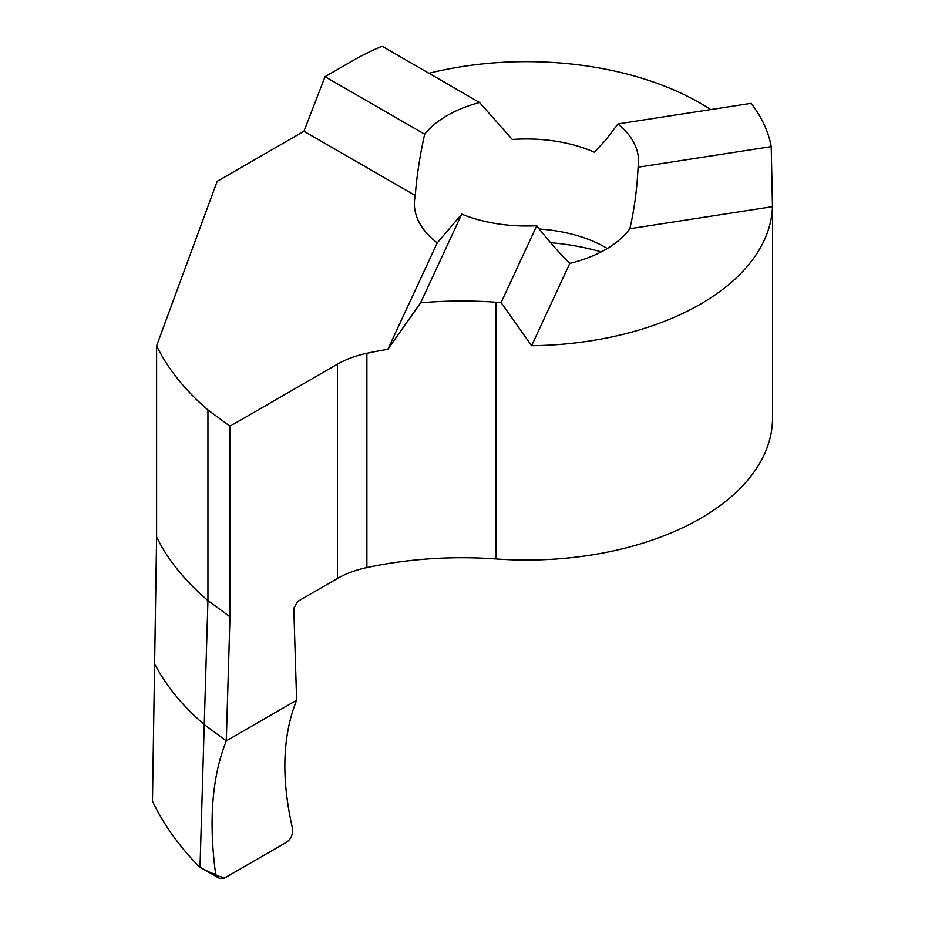 <?xml version="1.0" encoding="UTF-8"?>
<svg xmlns="http://www.w3.org/2000/svg" width="925" height="925" viewBox="0 0 925 925"><rect width="100%" height="100%" fill="white"/><g stroke="black" fill="none" stroke-linecap="round" stroke-linejoin="round"><path stroke-width="1.39" d="M216.438 875.674L224.891 877.837L222.208 878.738L219.526 878.368L217.225 876.738L215.641 874.067C208.541 820.857 212.091 776.468 226.29 740.867L296.624 700.26L226.29 740.867L204.252 724.576L226.29 740.867L229.978 616.802L207.94 600.579L204.252 724.576C182.364 705.775 165.818 685.506 154.614 663.792L156.614 537.078L156.614 345.823L217.155 181.381L303.955 131.269L325.033 76.694L352.483 60.842A246.05 142.057 180 0 1 382.118 46.25L479.566 102.513A112.087 64.715 0 0 0 424.667 134.206C419.869 155.573 416.736 176.016 415.279 195.533A112.087 64.715 0 0 0 414.377 203.708A112.087 64.715 0 0 0 437.248 242.87L461.748 214.126A112.087 64.715 0 0 0 536.754 225.735C548.19 240.454 559.209 252.999 569.812 263.382A112.087 64.715 0 0 0 629.844 228.729C634.272 209.663 637.024 189.162 638.088 167.228A112.087 64.715 0 0 0 638.562 161.285A112.087 64.715 0 0 0 617.993 123.927L605.725 140.045L594.324 152.186A112.087 64.715 0 0 0 512.323 139.502L479.566 102.513M224.891 877.837C220.728 879.744 217.641 878.484 215.641 874.067C208.541 820.857 212.091 776.468 226.29 740.867L296.624 700.26C282.391 735.757 281.061 778.665 292.635 828.985C292.832 834.801 290.878 839.172 286.75 842.12L224.891 877.837L286.75 842.12C290.866 839.172 292.832 834.801 292.635 828.985C281.061 778.665 282.391 735.757 296.624 700.26L293.792 608.292L297.653 601.447L337.405 578.495A82.013 47.348 180 0 1 366.878 567.58A273.395 157.84 180 0 1 495.904 558.954A246.05 142.057 0 0 0 772.525 417.996L772.525 196.586M154.614 663.792C165.818 685.506 182.364 705.775 204.252 724.576L200.008 867.176L199.141 866.667C178.941 845.97 163.39 824.152 152.475 801.177L154.614 663.792M156.614 345.823A382.753 220.983 -0 0 0 207.94 409.925L207.94 600.579C184.884 580.912 167.772 559.741 156.614 537.078M550.572 242.697A166.766 96.281 180 0 1 601.25 251.912M605.736 247.565L605.725 247.565A112.087 64.715 180 0 1 607.343 248.513M539.333 229.03A112.087 64.715 180 0 1 605.725 247.565M617.993 123.927L751.112 103.334A246.05 142.057 180 0 1 771.207 146.636L772.468 206.668A246.05 142.057 180 0 1 531.597 345.73L501.084 302.591A246.05 142.057 180 0 1 495.904 302.244A273.395 157.84 0 0 0 420.586 302.845L387.829 349.349A273.395 157.84 0 0 0 366.878 353.281A82.013 47.348 0 0 0 337.405 364.196L229.978 426.217L229.978 616.802M420.586 302.845L461.748 214.126M501.084 302.591L536.754 225.735M771.207 146.636L638.088 167.228M207.94 409.925L229.978 426.217M387.829 349.349L437.248 242.87M303.955 131.269L415.279 195.533M531.597 345.73L569.812 263.382M772.468 206.668L629.844 228.729M428.934 73.283A246.05 142.057 180 0 1 710.758 109.578M325.033 76.694L424.667 134.206M215.641 874.067C213.028 873.928 207.824 871.628 200.008 867.176L199.141 866.667M337.405 578.495L337.405 364.196M366.878 567.58L366.878 353.281M495.904 558.954L495.904 302.244M199.65 866.968L218.473 877.825"/></g></svg>
